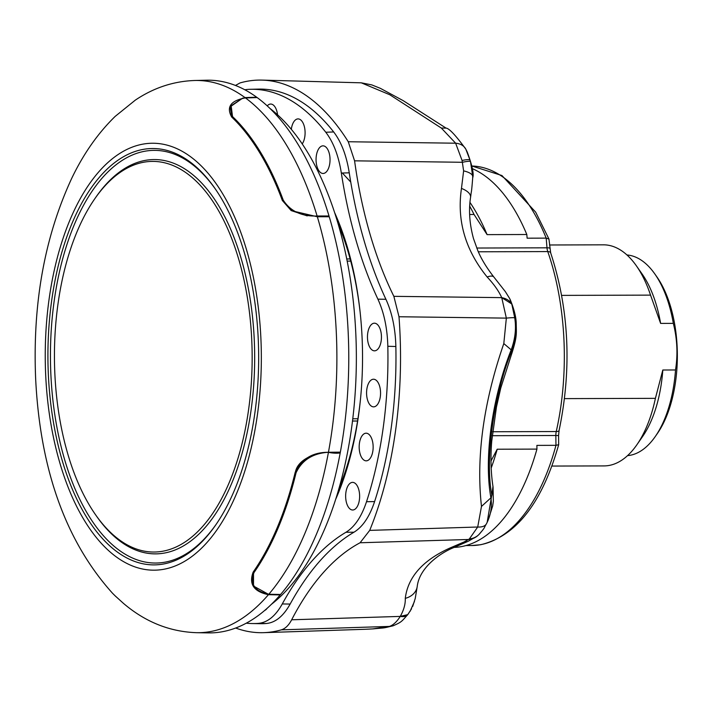 <?xml version="1.0" encoding="UTF-8"?>
<svg xmlns="http://www.w3.org/2000/svg" width="713" height="713" viewBox="0 0 713 713"><rect width="100%" height="100%" fill="white"/><g stroke="black" fill="none" stroke-linecap="round" stroke-linejoin="round"><path stroke-width="1.07" d="M321.215 172.983A13.814 6.996 -90.2 0 0 323.158 173.473A13.814 6.996 -90.2 0 0 329.985 161.423A13.814 6.996 -90.2 0 0 324.87 146.334A13.814 6.996 -90.2 0 0 323.078 145.844A13.814 6.996 -90.2 0 0 316.117 157.751A13.814 6.996 -90.2 0 0 321.215 172.983M277.562 114.811A13.814 6.996 -90.2 0 0 272.58 104.544A13.814 6.996 -90.2 0 0 270.78 104.045A13.814 6.996 -90.2 0 0 267.241 105.88M359.414 443.352A13.814 6.996 -90.2 0 0 366.277 460.839A13.814 6.996 -90.2 0 0 372.908 450.687A13.814 6.996 -90.2 0 0 366.188 433.201A13.814 6.996 -90.2 0 0 359.414 443.352M302.232 143.901A13.814 6.996 -90.2 0 0 304.977 130.247A13.814 6.996 -90.2 0 0 299.923 119.392A13.814 6.996 -90.2 0 0 298.132 118.902A13.814 6.996 -90.2 0 0 291.323 129.285M380.314 396.713A13.814 6.996 -90.2 0 0 373.594 379.227A13.814 6.996 -90.2 0 0 366.812 389.378A13.814 6.996 -90.2 0 0 373.674 406.856A13.814 6.996 -90.2 0 0 380.314 396.713M381.205 340.68A13.814 6.996 -90.2 0 0 374.485 323.194A13.814 6.996 -90.2 0 0 367.703 333.345A13.814 6.996 -90.2 0 0 374.566 350.832A13.814 6.996 -90.2 0 0 381.205 340.68M345.885 492.523A13.814 6.996 -90.2 0 0 352.748 510A13.814 6.996 -90.2 0 0 359.388 499.858A13.814 6.996 -90.2 0 0 352.668 482.371A13.814 6.996 -90.2 0 0 345.885 492.523M264.683 610.453A13.814 6.996 -90.2 0 0 267.108 608.349M387.827 346.277C387.337 328.221 384.031 312.517 377.899 299.157L385.911 299.282C392.061 312.651 395.376 328.39 395.858 346.509L387.827 346.277A267.143 135.203 -90.2 0 1 366.518 501.729L374.601 501.578C369.566 516.675 362.694 526.889 353.978 532.201L345.939 532.281C354.673 526.907 361.527 516.729 366.518 501.729M258.471 623.367C267.571 622.502 275.503 616.032 282.277 603.947L290.146 604.063C283.355 616.192 275.405 622.672 266.288 623.51L258.471 623.367A267.143 135.203 -90.2 0 1 252.152 623.545L260.102 623.688A267.304 135.283 -90.2 0 0 266.288 623.51M325.788 132.253L333.666 131.95C341.331 141.958 346.527 155.577 349.254 172.831L341.34 173.045C338.595 155.782 333.408 142.19 325.788 132.253A267.143 135.203 -90.2 0 0 288.052 98.849A267.143 135.203 -90.2 0 0 250.557 89.294A267.143 135.203 -90.2 0 0 247.019 89.464L244.8 89.758M341.34 173.045A322.419 163.179 -90.2 0 0 377.899 299.157M385.911 299.282A322.419 163.179 89.8 0 1 349.254 172.831M290.146 604.063A322.419 163.179 89.8 0 1 353.978 532.201M345.939 532.281A322.419 163.179 -90.2 0 0 282.277 603.947M374.601 501.578A267.304 135.283 -90.2 0 0 395.858 346.509M333.666 131.95A267.304 135.283 -90.2 0 0 296.02 98.67A267.304 135.283 -90.2 0 0 258.507 89.107L250.557 89.294M235.673 628.028A276.314 139.846 -90.2 0 0 263.658 632.663A276.314 139.846 -90.2 0 0 281.359 629.846C285.334 628.634 288.774 625.283 291.662 619.784A308.979 156.379 89.8 0 1 360.083 542.762L369.708 530.383A276.314 139.846 -90.2 0 0 398.995 316.75L393.861 296.341A308.979 156.379 89.8 0 1 354.584 160.826L348.265 141.744A276.314 139.846 -90.2 0 0 262.01 80.106A276.314 139.846 -90.2 0 0 240.014 82.94L235.459 85.453M246.252 623.189A267.143 135.203 -90.2 0 0 252.152 623.545M414.458 601.424L410.064 611.38M407.783 614.606A18.422 9.011 -141.5 0 1 407.756 614.633L400.26 616.406C403.852 610.007 405.519 603.982 405.278 598.341A18.422 14.893 7.5 0 0 417.23 586.451A18.422 14.893 7.5 0 0 417.23 586.442L415.224 598.528L412.658 606.487M478.022 535.383A18.422 16.854 -128.5 0 1 477.149 536.131L468.494 541.131A18.422 13.066 -114.2 0 1 464.092 541.951L469.341 538.948A18.422 16.631 45.8 0 0 478.815 534.661L478.815 534.661A18.422 16.631 45.8 0 0 480.874 532.183M468.494 541.131L453.914 547.504A18.422 10.802 -114.4 0 1 449.992 548.003L464.092 541.951M469.341 538.948L477.71 527.014A18.422 9.091 26.5 0 0 486.489 523.698C483.539 528.386 485.999 526.533 478.815 534.661L477.149 536.131A18.422 16.854 -128.5 0 1 468.575 539.483L360.083 542.762M509.643 298.435L511.667 303.916L501.738 297.633C498.744 291.029 493.877 284.148 487.139 276.983A18.422 6.096 -38.8 0 1 493.859 277.027L505.383 291.679L509.777 298.702M470.491 161.459L472.71 176.441A18.422 6.39 -178.7 0 0 463.619 170.888L462.069 160.478A18.422 2.986 -18.8 0 1 469.965 159.953L470.491 161.459A18.422 2.219 162.8 0 0 462.496 162.288L354.584 160.826M462.069 160.478L455.643 143.206A18.422 13.164 -27.2 0 1 465.803 149.142A18.422 13.164 -27.2 0 1 465.865 149.267L469.965 159.953L467.256 152.065C472.3 165.683 474.109 174.266 472.683 177.831L472.683 177.831A36.844 29.233 2.8 0 0 472.71 176.441L472.657 178.41C471.275 195.683 471.453 189.533 470.847 195.362L470.562 197.341A18.422 8.449 -172 0 0 461.471 188.419L463.619 170.888M487.184 522.246L491.801 494.822C484.84 459.76 493.69 395.154 511.426 351.687L511.649 351.099C517.281 335.885 517.406 320.529 512.014 305.03L511.667 303.916A18.422 12.896 -12.5 0 0 501.738 297.633L506.346 318.123A18.422 1.328 -8.4 0 1 514.724 317.829C516.39 328.274 515.214 338.951 511.194 349.842C491.952 398.282 483.744 458.753 490.909 497.834C492.211 506.756 490.749 515.365 486.516 523.654A18.422 9.091 26.5 0 1 486.489 523.698L486.516 523.654M369.708 530.383L477.71 527.014L481.48 506.426C476.017 456.935 483.45 402.649 503.806 343.577L511.194 349.842L511.872 353.327C517.335 336.037 516.328 333.541 516.212 323.292C516.132 317.169 514.118 309.255 510.187 299.54M511.426 351.687A36.844 9.251 21.1 0 1 511.595 354.067L511.872 353.327M491.801 494.822A36.844 23.823 -9.1 0 0 492.897 485.918L492.897 485.918C490.232 468.263 490.874 451.195 491.756 440.982L496.453 407.052L500.776 387.988L511.595 354.067M481.48 506.426L490.909 497.834L491.881 495.312L492.968 486.373M348.265 141.744L455.643 143.206L441.338 128.064L389.779 94.74L361.286 82.824L262.01 80.106M465.865 149.267L467.265 152.074M487.139 276.983C465.286 250.005 456.73 220.486 461.471 188.419M373.3 628.875L365.689 629.258L372.676 628.911L389.405 626.424C393.166 625.176 396.784 621.834 400.26 616.406A18.422 9.011 -141.5 0 0 407.756 614.633C401.383 621.665 402.105 621.789 393.282 625.729A18.422 16.497 -107.8 0 1 393.273 625.729A18.422 16.497 -107.8 0 1 389.405 626.424L281.359 629.846M512.014 305.03L514.724 317.829M503.806 343.577L506.346 318.123L398.995 316.75M487.594 521.426L486.801 523.066M405.278 598.341C407.907 577.031 422.809 560.249 449.992 548.003M338.096 223.686A207.724 105.132 89.8 0 1 360.092 311.839M360.359 400.349A207.724 105.132 89.8 0 1 338.889 488.637M350.743 182.056L342.374 173.027M334.736 212.839A216.939 109.793 89.8 0 1 335.591 499.501M245.076 97.957L242.678 98.144L231.155 105.738L232.518 116.549A266.689 134.971 89.8 0 1 283.221 200.086C290.369 211.262 301.679 216.565 317.169 215.994L329.014 215.986A276.359 139.864 89.8 0 0 257.143 97.565L245.076 97.957C230.629 100.72 226.164 107.084 231.698 117.039A266.101 134.677 -90.2 0 1 282.348 200.496L291.207 210.62L317.338 216.761L329.246 216.752A276.359 139.864 89.8 0 1 340.351 452.149L340.19 452.987A276.359 139.864 89.8 0 1 280.574 594.482L280.182 594.936L268.436 594.687C253.783 591.612 248.694 584.09 253.151 572.12A266.101 134.677 -90.2 0 0 295.173 472.398C301.474 458.967 312.517 452.265 328.319 452.292C315.797 452.416 297.615 459.279 295.369 472.3A265.878 134.561 89.8 0 1 253.391 571.933L253.463 585.97M317.107 215.994A276.118 139.748 89.8 0 0 245.067 97.628A276.118 139.748 89.8 0 0 194.89 80.489C173.607 81.202 153.758 87.744 135.336 100.114L115.194 116.371C97.904 133.224 83.376 153.946 71.63 178.535C44.491 237.188 32.504 303.943 35.65 378.79C40.16 469.689 65.739 541.114 112.369 593.082A266.101 134.677 -90.2 0 0 115.595 596.264L123.509 603.421C145.318 621.977 169.658 631.736 196.538 632.689L208.303 632.894A276.359 139.864 89.8 0 0 221.886 631.816A276.359 139.864 89.8 0 0 280.182 594.936M162.466 551.274A195.326 98.857 89.8 0 1 95.756 515.044A195.326 98.857 89.8 0 1 94.811 198.731A195.326 98.857 89.8 0 1 144.115 162.154A195.326 98.857 89.8 0 1 251.725 339.441A195.326 98.857 89.8 0 1 162.466 551.274M94.811 198.731L95.845 197.234A197.162 99.784 89.8 0 1 145.621 160.318A197.162 99.784 89.8 0 1 254.238 339.272A197.162 99.784 89.8 0 1 164.142 553.101A197.162 99.784 89.8 0 1 96.799 516.533L95.756 515.044M469.983 202.43A191.61 96.977 89.8 0 1 487.095 234.63L474.056 214.479A202.661 102.565 -90.2 0 0 469.724 206.244M454.154 547.397A191.61 96.977 89.8 0 0 461.017 546.675A191.61 96.977 89.8 0 0 536.934 449.101L497.211 449.217A191.61 96.977 89.8 0 1 491.168 468.102M551.915 466.061L604.098 465.91A110.542 55.944 -90.2 0 0 608.964 465.473A110.542 55.944 -90.2 0 0 636.869 444.778A110.542 55.944 -90.2 0 0 655.407 398.344L564.562 398.62M627.556 455.625A100.408 50.819 -90.2 0 0 629.935 455.322A100.408 50.819 -90.2 0 0 655.283 436.516A100.408 50.819 -90.2 0 0 675.523 369.976L662.814 370.011L655.407 398.344M655.283 436.516L657.359 433.531A96.727 48.956 -90.2 0 0 656.887 276.885L654.792 273.908A100.408 50.819 -90.2 0 0 626.959 254.969M561.701 295.387L650.541 295.12L660.612 323.399L673.33 323.363A100.408 50.819 -90.2 0 0 654.792 273.908M673.33 323.363C677.234 338.907 677.974 354.441 675.523 369.976M143.509 149.338A208.187 105.364 89.8 0 1 214.622 187.956A208.187 105.364 89.8 0 1 215.629 525.098A208.187 105.364 89.8 0 1 163.072 564.081A208.187 105.364 89.8 0 1 48.377 375.127A208.187 105.364 89.8 0 1 143.509 149.338M216.146 524.349A206.342 104.437 89.8 0 1 164.569 562.245A206.342 104.437 89.8 0 1 50.899 374.958A206.342 104.437 89.8 0 1 145.185 151.174A206.342 104.437 89.8 0 1 215.139 188.704M194.89 80.489L206.645 80.213A276.359 139.864 89.8 0 1 256.716 97.253L256.733 97.574M329.014 215.986L329.049 216.752M245.049 97.574L256.716 97.253M328.506 452.256L340.351 452.149M230.112 106.932L231.948 117.244A265.878 134.561 89.8 0 1 282.562 200.629L291.296 210.674M280.164 594.553L268.462 594.303L253.498 586.041L253.525 572.156A266.207 134.73 -90.2 0 0 295.503 472.523C298.141 459.288 315.761 452.461 328.319 452.292C312.802 453.29 302.054 460.099 296.073 472.728A266.689 134.971 89.8 0 1 254.024 572.539C249.675 584.072 254.63 591.3 268.881 594.232L280.574 594.482M340.19 452.987C336.304 453.423 332.347 453.192 328.319 452.292M317.338 216.761A276.118 139.748 89.8 0 1 336.286 332.16A276.118 139.748 89.8 0 1 328.417 452.416A276.118 139.748 89.8 0 1 268.828 594.232M307.205 215.896L292.152 210.905L282.669 200.371A266.207 134.73 -90.2 0 0 232.055 116.985L230.147 106.852L242.678 98.144M196.538 632.689A276.118 139.748 89.8 0 0 210.112 631.62A276.118 139.748 89.8 0 0 268.436 594.687L268.881 594.232M317.187 216.797L317.169 215.994M115.248 595.952L116.085 596.754A266.689 134.971 89.8 0 1 115.248 595.952A266.689 134.971 89.8 0 1 113.813 594.535M269.915 108.394L270.726 109.027A266.225 134.739 89.8 0 1 356.357 356.108A266.225 134.739 89.8 0 1 272.206 603.688L271.395 604.33M650.541 295.12A110.542 55.944 -90.2 0 0 636.335 265.762A110.542 55.944 -90.2 0 0 603.439 244.826L549.473 244.987M660.612 323.399A100.408 50.819 -90.2 0 0 642.083 273.952L636.335 265.762M636.869 444.778L642.573 436.552A100.408 50.819 -90.2 0 0 662.814 370.011M558.573 435.545L558.671 444.716L555.962 445.322L555.846 435.509L558.573 435.545L559.081 430.492C571.951 368.603 569.143 309.397 550.677 252.883L548.948 239.033L535.677 212.162L501.943 175.541L471.917 166.013A189.765 96.041 -90.2 0 1 546.185 238.124L548.948 239.033M492.228 435.696L555.846 435.509A9.216 4.661 89.8 0 1 556.247 431.543A184.239 93.243 -90.2 0 0 547.762 251.582A9.216 4.661 89.8 0 1 546.996 247.821L546.185 238.124L527.121 238.187L526.818 234.515L487.095 234.63M536.934 449.101L536.889 445.384L555.962 445.322A189.765 96.041 -90.2 0 1 480.001 544.785A189.765 96.041 -90.2 0 1 471.658 545.525L465.999 545.543M490.999 460.99L497.211 449.217M469.653 214.497L474.056 214.479M472.336 168.642A191.61 96.977 89.8 0 1 526.818 234.515M441.338 128.064L446.035 128.108L403.219 100.667L380.412 88.359L371.821 84.909L361.295 82.824M393.273 625.729C381.856 628.492 387.016 627.52 372.988 628.902L372.676 628.911M291.662 619.784L400.26 616.406M393.861 296.341L501.738 297.633M260.869 337.828A213.481 108.046 89.8 0 1 163.322 569.357A213.481 108.046 89.8 0 1 45.712 375.591A213.481 108.046 89.8 0 1 143.26 144.071A213.481 108.046 89.8 0 1 260.869 337.828M357.57 421.018L352.48 421.026M282.348 200.496L283.221 200.086M231.698 117.039L232.518 116.549M268.649 594.687L269.051 594.232M253.151 572.12L254.024 572.539M295.173 472.398L296.073 472.728M317.374 216.761L317.338 215.994M492.647 431.739L556.247 431.543A5.526 1.97 12.7 0 0 559.081 430.492M478.316 251.787L547.762 251.582A5.526 2.692 -19.3 0 1 550.677 252.883M476.739 248.035L546.996 247.821A5.526 0.749 -4.7 0 1 549.741 248.24M346.768 258.953L350.136 258.944M350.716 261.11L347.195 261.118M352.757 418.781L357.935 418.763M411.553 608.795L407.756 614.633M493.031 486.765L492.897 485.918M488.075 520.401L492.647 506.096L493.343 501.399L493.04 486.801M466.088 149.703L465.803 149.142C455.669 135.283 449.083 128.269 446.035 128.108M470.562 197.341C468.557 210.344 469.537 224.123 473.521 238.677L477.853 250.726C479.296 254.14 483.325 263.534 493.859 277.027M453.914 547.504C440.393 552.851 419.44 567.441 417.23 586.442M365.724 629.258L263.658 632.663M558.671 444.716C542.156 502.879 516.167 536.212 480.696 544.723L471.658 545.525"/></g></svg>
